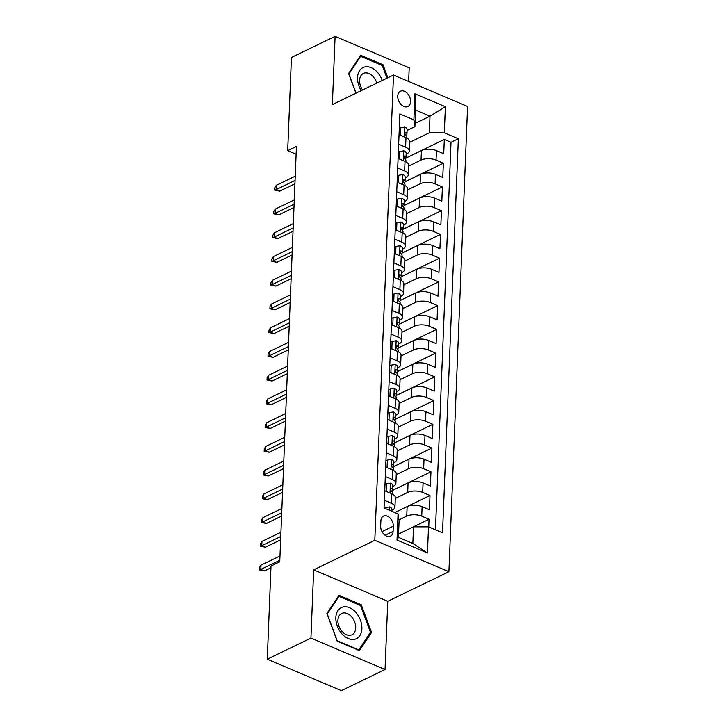 <?xml version="1.0" encoding="UTF-8"?>
<svg xmlns="http://www.w3.org/2000/svg" width="727" height="727" viewBox="0 0 727 727"><rect width="100%" height="100%" fill="white"/><g stroke="black" fill="none" stroke-linecap="round" stroke-linejoin="round"><path stroke-width="1.09" d="M397.742 96.146A8.506 5.816 64.2 0 0 401.068 104.497A8.506 5.816 64.2 0 0 407.856 106.524A8.506 5.816 64.2 0 0 410.555 101.58A8.506 5.816 64.2 0 0 407.229 93.229A8.506 5.816 64.2 0 0 400.441 91.202A8.506 5.816 64.2 0 0 397.742 96.146M408.656 81.46L409.201 67.793L335.102 36.35L291.436 57.469L287.701 150.634L296.116 154.206M448.904 571.722L467.588 106.469L393.498 75.026L374.805 540.279L448.904 571.722L387.773 601.284L313.673 569.85L310.938 638.088L385.037 669.531L387.773 601.284M385.037 669.531L341.372 690.65L267.272 659.207L310.938 638.088M428.748 526.957L429.057 519.26L398.56 534.009M394.861 512.58L407.129 506.646A10.632 4.78 2.3 0 1 422.123 506.664L429.439 509.763L430.002 495.523L394.797 512.553M392.616 490.389L408.083 482.91A10.632 4.78 -177.7 0 1 423.078 482.928L430.384 486.027L430.957 471.787L392.625 490.325M393.571 466.652L409.037 459.173A10.632 4.78 -177.7 0 1 424.032 459.191L431.338 462.29L431.911 448.05L393.58 466.589M394.525 442.907L409.992 435.428A10.632 4.78 -177.7 0 1 424.986 435.455L432.292 438.554L432.865 424.314L394.534 442.852M395.479 419.17L410.946 411.691A10.632 4.78 -177.7 0 1 425.94 411.718L433.247 414.817L433.819 400.577L395.488 419.115M396.433 395.433L411.891 387.954A10.632 4.78 -177.7 0 1 426.894 387.973L434.201 391.081L434.773 376.84L396.442 395.379M397.387 371.697L412.845 364.218A10.632 4.78 -177.7 0 1 427.849 364.236L435.155 367.344L435.727 353.095L397.396 371.633M398.341 347.96L413.799 340.481A10.632 4.78 -177.7 0 1 428.803 340.5L436.109 343.607L436.682 329.358L398.351 347.897M399.287 324.224L414.753 316.745A10.632 4.78 -177.7 0 1 429.748 316.763L437.063 319.871L437.636 305.622L399.305 324.16M400.241 300.487L415.708 293.008A10.632 4.78 -177.7 0 1 430.702 293.026L438.017 296.125L438.59 281.885L400.259 300.424M401.195 276.751L416.662 269.272A10.632 4.78 -177.7 0 1 431.656 269.29L438.972 272.389L439.544 258.149L401.213 276.687M402.149 253.014L417.616 245.535A10.632 4.78 -177.7 0 1 432.61 245.553L439.926 248.652L440.498 234.412L402.167 252.951M403.103 229.278L418.57 221.799A10.632 4.78 -177.7 0 1 433.565 221.817L440.871 224.916L441.443 210.676L403.112 229.214M404.058 205.541L419.524 198.062A10.632 4.78 -177.7 0 1 434.519 198.08L441.825 201.179L442.398 186.939L404.067 205.477M405.012 181.805L420.479 174.326A10.632 4.78 -177.7 0 1 435.473 174.344L442.779 177.443L443.352 163.202L405.021 181.741M398.66 144.237L405.602 147.181A10.632 4.78 2.3 0 1 409.246 150.989A10.632 4.78 2.3 0 1 406.629 153.96L406.139 154.197M397.705 167.973L404.648 170.918A10.632 4.78 2.3 0 1 408.292 174.725A10.632 4.78 2.3 0 1 405.675 177.697L405.184 177.933M396.751 191.71L403.694 194.654A10.632 4.78 2.3 0 1 407.338 198.462A10.632 4.78 2.3 0 1 404.721 201.434L404.239 201.67M395.797 215.446L402.749 218.391A10.632 4.78 2.3 0 1 406.384 222.198A10.632 4.78 2.3 0 1 403.767 225.17L403.285 225.406M394.843 239.183L401.795 242.136A10.632 4.78 2.3 0 1 405.43 245.935A10.632 4.78 2.3 0 1 402.813 248.907L402.331 249.143M393.889 262.92L400.841 265.873A10.632 4.78 2.3 0 1 404.476 269.672A10.632 4.78 2.3 0 1 401.858 272.643L401.377 272.879M392.934 286.656L399.886 289.61A10.632 4.78 2.3 0 1 403.521 293.408A10.632 4.78 2.3 0 1 400.904 296.389L400.423 296.616M391.989 310.393L398.932 313.346A10.632 4.78 2.3 0 1 402.576 317.154A10.632 4.78 2.3 0 1 399.959 320.125L399.468 320.362M391.035 334.138L397.978 337.083A10.632 4.78 2.3 0 1 401.622 340.89A10.632 4.78 2.3 0 1 399.005 343.862L398.514 344.098M390.081 357.875L397.024 360.819A10.632 4.78 2.3 0 1 400.668 364.627A10.632 4.78 2.3 0 1 398.051 367.598L397.56 367.835M389.127 381.611L396.07 384.556A10.632 4.78 2.3 0 1 399.714 388.363A10.632 4.78 2.3 0 1 397.096 391.335L396.606 391.571M388.173 405.348L395.115 408.292A10.632 4.78 2.3 0 1 398.76 412.1A10.632 4.78 2.3 0 1 396.142 415.072L395.652 415.308M387.218 429.084L394.161 432.029A10.632 4.78 2.3 0 1 397.805 435.837A10.632 4.78 2.3 0 1 395.188 438.808L394.697 439.044M386.264 452.821L393.207 455.765A10.632 4.78 2.3 0 1 396.851 459.573A10.632 4.78 2.3 0 1 394.234 462.545L393.752 462.781M385.31 476.558L392.253 479.502A10.632 4.78 2.3 0 1 395.897 483.31A10.632 4.78 2.3 0 1 393.28 486.281L392.798 486.517M267.272 659.207L271.017 566.042L279.75 561.817L296.434 146.418L287.701 150.634M393.089 531.382L393.298 526.157A8.242 5.634 64.2 0 0 390.081 518.069A8.242 5.634 64.2 0 0 383.502 516.106A8.242 5.634 64.2 0 0 380.884 520.886L380.675 526.112A8.242 5.634 64.2 0 0 383.892 534.209A8.242 5.634 64.2 0 0 390.472 536.163A8.242 5.634 64.2 0 0 393.089 531.382L385.092 535.245M414.917 126.68L413.89 119.9L399.877 113.948L384.047 507.991L398.069 513.934L399.096 520.714L398.423 537.335L412.845 543.451L413.509 526.83L428.512 526.857L442.525 532.8L458.355 138.766L444.333 132.814L429.339 132.796L430.002 116.175L415.59 110.059L414.917 126.68L407.093 130.46M413.89 119.9L414.944 93.783L445.378 106.705L444.333 132.814M428.512 526.857L427.458 552.965L397.015 540.052L398.069 513.934M408.638 166.083L421.051 160.076A10.632 4.78 2.3 0 1 436.046 160.094L443.352 163.202M405.966 158.059L421.433 150.58L421.051 160.076M407.683 189.82L420.097 183.813A10.632 4.78 2.3 0 1 435.091 183.84L442.398 186.939M406.729 213.556L419.143 207.549A10.632 4.78 2.3 0 1 434.137 207.577L441.443 210.676M405.775 237.293L418.189 231.295A10.632 4.78 2.3 0 1 433.183 231.313L440.498 234.412M404.83 261.029L417.234 255.032A10.632 4.78 2.3 0 1 432.229 255.05L439.544 258.149M403.876 284.766L416.28 278.768A10.632 4.78 2.3 0 1 431.275 278.786L438.59 281.885M402.922 308.502L415.326 302.505A10.632 4.78 2.3 0 1 430.32 302.523L437.636 305.622M401.967 332.239L414.372 326.241A10.632 4.78 2.3 0 1 429.375 326.259L436.682 329.358M401.013 355.976L413.418 349.978A10.632 4.78 2.3 0 1 428.421 349.996L435.727 353.095M400.059 379.712L412.463 373.714A10.632 4.78 2.3 0 1 427.467 373.733L434.773 376.84M399.105 403.458L411.509 397.451A10.632 4.78 2.3 0 1 426.513 397.469L433.819 400.577M398.151 427.194L410.564 421.187A10.632 4.78 2.3 0 1 425.559 421.206L432.865 424.314M397.196 450.931L409.61 444.924A10.632 4.78 2.3 0 1 424.604 444.951L431.911 448.05M396.242 474.667L408.656 468.661A10.632 4.78 2.3 0 1 423.65 468.688L430.957 471.787M395.288 498.404L407.702 492.397A10.632 4.78 2.3 0 1 422.696 492.424L430.002 495.523M384.356 500.294L391.308 503.238A10.632 4.78 2.3 0 1 394.943 507.046A10.632 4.78 2.3 0 1 392.326 510.018L391.844 510.254M398.969 519.905L406.747 516.143A10.632 4.78 2.3 0 1 421.742 516.161L429.057 519.26M435.455 529.801L451.013 142.31L444.306 139.466L405.975 158.004M421.433 150.58A10.632 4.78 -177.7 0 1 436.427 150.607L443.734 153.706L444.306 139.466M384.737 490.798L391.689 493.751A10.632 4.78 2.3 0 1 395.324 497.55L394.943 507.046M395.897 483.31L396.279 473.813A10.632 4.78 -177.7 0 0 392.635 470.015L385.692 467.061M396.851 459.573L397.233 450.077A10.632 4.78 -177.7 0 0 393.589 446.269L386.646 443.325M397.805 435.837L398.187 426.34A10.632 4.78 -177.7 0 0 394.543 422.532L387.6 419.588M398.76 412.1L399.141 402.604A10.632 4.78 -177.7 0 0 395.497 398.796L388.554 395.851M399.714 388.363L400.095 378.867A10.632 4.78 -177.7 0 0 396.451 375.059L389.508 372.115M400.668 364.627L401.05 355.13A10.632 4.78 -177.7 0 0 397.405 351.323L390.463 348.378M401.622 340.89L402.004 331.394A10.632 4.78 -177.7 0 0 398.36 327.586L391.417 324.642M402.576 317.154L402.949 307.657A10.632 4.78 -177.7 0 0 399.314 303.85L392.371 300.905M403.521 293.408L403.903 283.921A10.632 4.78 -177.7 0 0 400.268 280.113L393.316 277.169M404.476 269.672L404.857 260.184A10.632 4.78 -177.7 0 0 401.222 256.377L394.27 253.423M405.43 245.935L405.811 236.439A10.632 4.78 -177.7 0 0 402.176 232.64L395.224 229.687M406.384 222.198L406.766 212.702A10.632 4.78 -177.7 0 0 403.121 208.903L396.179 205.95M407.338 198.462L407.72 188.965A10.632 4.78 -177.7 0 0 404.076 185.167L397.133 182.213M408.292 174.725L408.674 165.229A10.632 4.78 -177.7 0 0 405.03 161.421L398.087 158.477M409.246 150.989L409.628 141.492A10.632 4.78 -177.7 0 0 405.984 137.685L399.041 134.74M398.56 534.063L413.509 526.83M335.102 36.35L332.366 104.597L393.498 75.026M313.673 569.85L374.805 540.279M415.053 123.408L430.002 116.175L445.378 106.705M409.592 142.347L429.339 132.796M451.013 142.31L458.355 138.766M398.423 537.335L397.015 540.052M412.845 543.451L427.458 552.965M414.944 93.783L415.59 110.059M371.542 632.417L361.301 604.782L338.991 595.313L326.914 613.488L337.146 641.123L359.465 650.592L371.542 632.417L369.879 633.226M387.818 77.78L382.993 64.758L360.674 55.288L348.596 73.463L355.912 93.201M360.156 605.337L361.301 604.782M381.848 65.312L382.993 64.758M385.428 508.573L385.464 507.555L389.563 506.883A7.043 3.162 2.3 0 1 391.88 509.363L391.798 511.281M279.813 560.244L260.839 569.423L264.446 570.949L259.412 569.904L260.839 569.423L261.011 565.143L279.986 555.973M264.446 570.949L270.944 567.805M259.412 569.904L259.503 567.533L261.011 565.143M385.464 507.555L384.329 508.109M335.856 617.596A17.284 11.823 64.2 0 0 348.26 638.551A17.284 11.823 64.2 0 0 361.892 628.646A17.284 11.823 64.2 0 0 349.496 607.69A17.284 11.823 64.2 0 0 335.856 617.596M337.901 620.34A11.832 8.088 64.2 0 0 342.517 631.954A11.832 8.088 64.2 0 0 351.959 634.771A11.832 8.088 64.2 0 0 355.721 627.901A11.832 8.088 64.2 0 0 351.096 616.287A11.832 8.088 64.2 0 0 341.654 613.47A11.832 8.088 64.2 0 0 337.901 620.34M360.574 605.518L370.497 632.299L358.793 649.902L337.174 640.732L327.25 613.952L338.955 596.34L360.574 605.518M337.991 596.803L338.955 596.34M382.257 80.461A17.284 11.823 64.2 0 0 377.613 72.5A17.284 11.823 64.2 0 0 360.465 69.483A17.284 11.823 64.2 0 0 361.246 90.63M376.768 83.114A11.832 8.088 64.2 0 0 373.324 76.844A11.832 8.088 64.2 0 0 363.346 73.445A11.832 8.088 64.2 0 0 362.591 89.975M359.683 56.779L360.647 56.315L382.266 65.494L386.973 78.189M356.057 93.138L348.942 73.927L360.647 56.315M385.637 491.179L386.128 490.943L386.419 483.818L390.517 483.146A7.043 3.162 2.3 0 1 392.834 485.627L392.653 490.134A7.043 3.162 -177.7 0 0 391.626 488.399L391.026 488.308M386.128 490.943L386.864 491.697M391.962 491.661L392.426 490.861A7.043 3.162 -177.7 0 0 392.653 490.134M390.617 488.889L391.626 488.399C390.326 488.553 390.29 489.507 391.508 491.243A7.043 3.162 2.3 0 1 392.535 492.988L392.489 494.124M280.767 536.508L261.793 545.677L265.4 547.213L260.357 546.168L261.793 545.677L261.965 541.406L280.931 532.237M265.4 547.213L280.631 539.843M260.357 546.168L260.457 543.796L261.965 541.406M386.419 483.818L384.992 484.509M386.591 467.443L387.082 467.207L387.373 460.082L391.471 459.409A7.043 3.162 2.3 0 1 393.78 461.89L393.607 466.398A7.043 3.162 -177.7 0 0 392.58 464.662L391.98 464.571M387.082 467.207L387.818 467.961M392.916 467.924L393.38 467.125A7.043 3.162 -177.7 0 0 393.607 466.398M391.571 465.153L392.58 464.662C391.28 464.817 391.244 465.762 392.462 467.506A7.043 3.162 2.3 0 1 393.489 469.242L393.443 470.387M281.712 512.771L262.747 521.941L266.355 523.476L261.311 522.431L262.747 521.941L262.92 517.669L281.885 508.5M266.355 523.476L281.585 516.106M261.311 522.431L261.411 520.059L262.92 517.669M387.373 460.082L385.946 460.773M387.546 443.706L388.036 443.47L388.327 436.345L392.426 435.673A7.043 3.162 2.3 0 1 394.734 438.154L394.552 442.661A7.043 3.162 -177.7 0 0 393.534 440.925L392.934 440.835M388.036 443.47L388.763 444.224M393.87 444.188L394.334 443.388A7.043 3.162 -177.7 0 0 394.552 442.661M392.525 441.407L393.534 440.925C392.235 441.08 392.198 442.025 393.416 443.77A7.043 3.162 2.3 0 1 394.443 445.506L394.397 446.651M282.667 489.035L263.701 498.204L267.3 499.74L262.265 498.695L263.701 498.204L263.874 493.933L282.839 484.755M267.3 499.74L282.539 492.37M262.265 498.695L262.365 496.323L263.874 493.933M388.327 436.345L386.9 437.036M388.5 419.97L388.99 419.733L389.281 412.609L393.38 411.936A7.043 3.162 2.3 0 1 395.688 414.417L395.506 418.925A7.043 3.162 -177.7 0 0 394.479 417.189L393.889 417.098M388.99 419.733L389.717 420.488M394.825 420.442L395.288 419.652A7.043 3.162 -177.7 0 0 395.506 418.925M393.471 417.671L394.479 417.189C393.189 417.343 393.153 418.289 394.37 420.033A7.043 3.162 2.3 0 1 395.397 421.769L395.352 422.914M283.621 465.298L264.655 474.467L268.254 475.994L263.219 474.958L264.655 474.467L264.828 470.196L283.794 461.018M268.254 475.994L283.494 468.633M263.219 474.958L263.319 472.586L264.828 470.196M389.281 412.609L387.854 413.299M389.454 396.233L389.945 395.997L390.235 388.872L394.334 388.2A7.043 3.162 2.3 0 1 396.642 390.672L396.46 395.188A7.043 3.162 -177.7 0 0 395.433 393.452L394.843 393.362M389.945 395.997L390.672 396.751M395.779 396.706L396.242 395.906A7.043 3.162 -177.7 0 0 396.46 395.188M394.425 393.934L395.433 393.452C394.143 393.607 394.107 394.552 395.324 396.297A7.043 3.162 2.3 0 1 396.351 398.032L396.306 399.178M284.575 441.553L265.609 450.731L269.208 452.258L264.174 451.222L265.609 450.731L265.773 446.46L284.748 437.281M269.208 452.258L284.439 444.897M264.174 451.222L264.274 448.85L265.773 446.46M390.235 388.872L388.809 389.563M390.408 372.497L390.899 372.251L391.181 365.136L395.288 364.463A7.043 3.162 2.3 0 1 397.596 366.935L397.415 371.452A7.043 3.162 -177.7 0 0 396.388 369.716L395.797 369.625M390.899 372.251L391.626 373.015M396.733 372.969L397.196 372.169A7.043 3.162 -177.7 0 0 397.415 371.452M395.379 370.197L396.388 369.716C395.097 369.87 395.061 370.815 396.279 372.56A7.043 3.162 2.3 0 1 397.305 374.296L397.26 375.441M285.529 417.816L266.564 426.994L270.162 428.521L265.128 427.485L266.564 426.994L266.727 422.723L285.702 413.545M270.162 428.521L285.393 421.16M265.128 427.485L265.219 425.113L266.727 422.723M391.181 365.136L389.763 365.826M391.353 348.76L391.853 348.515L392.135 341.399L396.242 340.727A7.043 3.162 2.3 0 1 398.55 343.199L398.369 347.715A7.043 3.162 -177.7 0 0 397.342 345.97L396.742 345.888M391.853 348.515L392.58 349.278M397.687 349.233L398.151 348.433A7.043 3.162 -177.7 0 0 398.369 347.715M396.333 346.461L397.342 345.97C396.051 346.134 396.015 347.079 397.233 348.824A7.043 3.162 2.3 0 1 398.26 350.559L398.205 351.704M286.483 394.079L267.509 403.258L271.116 404.785L266.082 403.749L267.509 403.258L267.681 398.987L286.656 389.808M271.116 404.785L286.347 397.424M266.082 403.749L266.173 401.368L267.681 398.987M392.135 341.399L390.708 342.09M392.307 325.024L392.807 324.778L393.089 317.663L397.187 316.981A7.043 3.162 2.3 0 1 399.505 319.462L399.323 323.978A7.043 3.162 -177.7 0 0 398.296 322.234L397.696 322.152M392.807 324.778L393.534 325.542M398.641 325.496L399.105 324.696A7.043 3.162 -177.7 0 0 399.323 323.978M397.287 322.724L398.296 322.234C397.006 322.388 396.96 323.342 398.187 325.087A7.043 3.162 2.3 0 1 399.205 326.823L399.159 327.959M287.438 370.343L268.463 379.521L272.071 381.048L267.036 380.012L268.463 379.521L268.636 375.25L287.61 366.072M272.071 381.048L287.301 373.678M267.036 380.012L267.127 377.631L268.636 375.25M393.089 317.663L391.662 318.353M393.262 301.287L393.761 301.042L394.043 293.926L398.142 293.245A7.043 3.162 2.3 0 1 400.459 295.725L400.277 300.233A7.043 3.162 -177.7 0 0 399.25 298.497L398.65 298.415M393.761 301.042L394.488 301.805M399.596 301.76L400.059 300.96A7.043 3.162 -177.7 0 0 400.277 300.233M398.242 298.988L399.25 298.497C397.96 298.652 397.914 299.606 399.132 301.351A7.043 3.162 2.3 0 1 400.159 303.086L400.114 304.222M288.392 346.606L269.417 355.785L273.025 357.311L267.99 356.275L269.417 355.785L269.59 351.514L288.564 342.335M273.025 357.311L288.255 349.941M267.99 356.275L268.081 353.895L269.59 351.514M394.043 293.926L392.616 294.608M394.216 277.541L394.716 277.305L394.997 270.18L399.096 269.508A7.043 3.162 2.3 0 1 401.413 271.989L401.231 276.496A7.043 3.162 -177.7 0 0 400.204 274.761L399.605 274.679M394.716 277.305L395.443 278.068M400.541 278.023L401.013 277.223A7.043 3.162 -177.7 0 0 401.231 276.496M399.196 275.251L400.204 274.761C398.905 274.915 398.869 275.869 400.086 277.614A7.043 3.162 2.3 0 1 401.113 279.35L401.068 280.486M289.346 322.87L270.371 332.048L273.979 333.575L268.945 332.53L270.371 332.048L270.544 327.768L289.519 318.599M273.979 333.575L289.21 326.205M268.945 332.53L269.035 330.158L270.544 327.768M394.997 270.18L393.571 270.871M395.17 253.805L395.67 253.569L395.951 246.444L400.05 245.771A7.043 3.162 2.3 0 1 402.367 248.252L402.185 252.76A7.043 3.162 -177.7 0 0 401.159 251.024L400.559 250.942M395.67 253.569L396.397 254.323M401.495 254.286L401.967 253.487A7.043 3.162 -177.7 0 0 402.185 252.76M400.15 251.515L401.159 251.024C399.859 251.178 399.823 252.133 401.04 253.877A7.043 3.162 2.3 0 1 402.067 255.613L402.022 256.749M290.3 299.133L271.325 308.312L274.933 309.838L269.899 308.793L271.325 308.312L271.498 304.031L290.473 294.862M274.933 309.838L290.164 302.468M269.899 308.793L269.99 306.421L271.498 304.031M395.951 246.444L394.525 247.135M396.124 230.068L396.615 229.832L396.906 222.707L401.004 222.035A7.043 3.162 2.3 0 1 403.321 224.516L403.14 229.023A7.043 3.162 -177.7 0 0 402.113 227.287L401.513 227.197M396.615 229.832L397.351 230.586M402.449 230.55L402.912 229.75A7.043 3.162 -177.7 0 0 403.14 229.023M401.104 227.778L402.113 227.287C400.813 227.442 400.777 228.396 401.995 230.132A7.043 3.162 2.3 0 1 403.022 231.877L402.976 233.013M291.254 275.397L272.28 284.566L275.887 286.102L270.844 285.057L272.28 284.566L272.452 280.295L291.418 271.126M275.887 286.102L291.118 278.732M270.844 285.057L270.944 282.685L272.452 280.295M396.906 222.707L395.479 223.398M397.078 206.332L397.569 206.095L397.86 198.971L401.958 198.298A7.043 3.162 2.3 0 1 404.276 200.779L404.094 205.287A7.043 3.162 -177.7 0 0 403.067 203.551L402.467 203.46M397.569 206.095L398.305 206.85M403.403 206.813L403.867 206.014A7.043 3.162 -177.7 0 0 404.094 205.287M402.058 204.042L403.067 203.551C401.767 203.705 401.731 204.65 402.949 206.395A7.043 3.162 2.3 0 1 403.976 208.14L403.93 209.276M292.209 251.66L273.234 260.829L276.842 262.365L271.798 261.32L273.234 260.829L273.407 256.558L292.372 247.389M276.842 262.365L292.072 254.995M271.798 261.32L271.898 258.948L273.407 256.558M397.86 198.971L396.433 199.661M398.032 182.595L398.523 182.359L398.814 175.234L402.912 174.562A7.043 3.162 2.3 0 1 405.221 177.043L405.048 181.55A7.043 3.162 -177.7 0 0 404.021 179.814L403.421 179.723M398.523 182.359L399.25 183.113M404.357 183.077L404.821 182.277A7.043 3.162 -177.7 0 0 405.048 181.55M403.012 180.305L404.021 179.814C402.722 179.969 402.685 180.914 403.903 182.659A7.043 3.162 2.3 0 1 404.93 184.394L404.884 185.539M293.154 227.924L274.188 237.093L277.787 238.629L272.752 237.584L274.188 237.093L274.361 232.822L293.326 223.643M277.787 238.629L293.026 231.259M272.752 237.584L272.852 235.212L274.361 232.822M398.814 175.234L397.387 175.925M398.987 158.859L399.477 158.622L399.768 151.498L403.867 150.825A7.043 3.162 2.3 0 1 406.175 153.306L405.993 157.814A7.043 3.162 -177.7 0 0 404.975 156.078L404.376 155.987M399.477 158.622L400.204 159.377M405.312 159.331L405.775 158.541A7.043 3.162 -177.7 0 0 405.993 157.814M403.958 156.559L404.975 156.078C403.676 156.232 403.639 157.177 404.857 158.922A7.043 3.162 2.3 0 1 405.884 160.658L405.839 161.803M294.108 204.187L275.142 213.356L278.741 214.892L273.706 213.847L275.142 213.356L275.315 209.085L294.281 199.907M278.741 214.892L293.981 207.522M273.706 213.847L273.806 211.475L275.315 209.085M399.768 151.498L398.341 152.188M399.941 135.122L400.432 134.886L400.722 127.761L404.821 127.089A7.043 3.162 2.3 0 1 407.129 129.57L406.947 134.077A7.043 3.162 -177.7 0 0 405.92 132.341L405.33 132.25M400.432 134.886L401.159 135.64M406.266 135.595L406.729 134.795A7.043 3.162 -177.7 0 0 406.947 134.077M404.912 132.823L405.92 132.341C404.63 132.496 404.594 133.441 405.811 135.186A7.043 3.162 2.3 0 1 406.838 136.921L406.793 138.066M295.062 180.441L276.096 189.62L279.695 191.146L274.661 190.11L276.096 189.62L276.269 185.349L295.235 176.17M279.695 191.146L294.935 183.786M274.661 190.11L274.761 187.739L276.269 185.349M400.722 127.761L399.296 128.452M420.479 174.326L420.097 183.813M419.524 198.062L419.143 207.549M418.57 221.799L418.189 231.295M417.616 245.535L417.234 255.032M416.662 269.272L416.28 278.768M415.708 293.008L415.326 302.505M414.753 316.745L414.372 326.241M413.799 340.481L413.418 349.978M412.845 364.218L412.463 373.714M411.891 387.954L411.509 397.451M410.946 411.691L410.564 421.187M409.992 435.428L409.61 444.924M409.037 459.173L408.656 468.661M408.083 482.91L407.702 492.397M407.129 506.646L406.747 516.143M422.123 506.664L421.742 516.161M436.427 150.607L436.046 160.094M435.473 174.344L435.091 183.84M434.519 198.08L434.137 207.577M433.565 221.817L433.183 231.313M432.61 245.553L432.229 255.05M431.656 269.29L431.275 278.786M430.702 293.026L430.32 302.523M429.748 316.763L429.375 326.259M428.803 340.5L428.421 349.996M427.849 364.236L427.467 373.733M426.894 387.973L426.513 397.469M425.94 411.718L425.559 421.206M424.986 435.455L424.604 444.951M424.032 459.191L423.65 468.688M423.078 482.928L422.696 492.424M391.689 493.751L391.308 503.238M392.635 470.015L392.253 479.502M393.589 446.269L393.207 455.765M394.543 422.532L394.161 432.029M395.497 398.796L395.115 408.292M396.451 375.059L396.07 384.556M397.405 351.323L397.024 360.819M398.36 327.586L397.978 337.083M399.314 303.85L398.932 313.346M400.268 280.113L399.886 289.61M401.222 256.377L400.841 265.873M402.176 232.64L401.795 242.136M403.121 208.903L402.749 218.391M404.076 185.167L403.694 194.654M405.03 161.421L404.648 170.918M405.984 137.685L405.602 147.181M382.02 531.619L393.298 526.157M389.463 506.901L389.327 510.227M390.417 483.164L390.017 493.042M391.371 459.428L390.972 469.306M392.326 435.691L391.926 445.569M393.28 411.955L392.88 421.833M394.234 388.218L393.834 398.096M395.179 364.472L394.788 374.35M396.133 340.736L395.742 350.614M397.087 316.999L396.697 326.877M398.042 293.263L397.651 303.141M398.996 269.526L398.596 279.404M399.95 245.79L399.55 255.668M400.904 222.053L400.504 231.931M401.858 198.317L401.458 208.195M402.813 174.58L402.413 184.458M403.767 150.843L403.367 160.722M404.721 127.107L404.321 136.985"/></g></svg>
